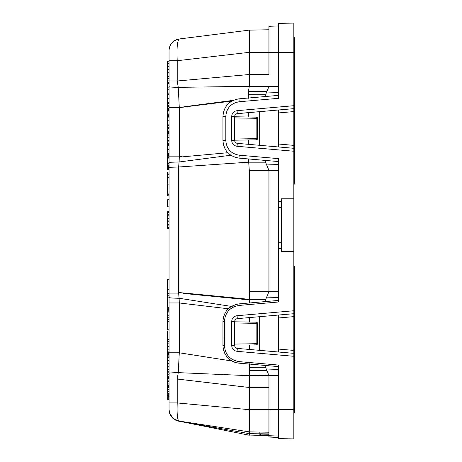<?xml version="1.0" encoding="UTF-8"?>
<svg xmlns="http://www.w3.org/2000/svg" width="462" height="462" viewBox="0 0 462 462"><rect width="100%" height="100%" fill="white"/><g stroke="black" fill="none" stroke-linecap="round" stroke-linejoin="round"><path stroke-width="0.69" d="M169.046 409.095L169.046 402.928L177.223 402.928C176.79 413.808 177.373 419.848 178.979 421.044C172.828 419.623 169.519 415.76 169.046 409.465L169.046 80.977L169.046 94.733L167.579 94.733L167.579 169.548L169.046 169.548L169.046 172.049L167.579 172.049L167.579 195.796L169.046 195.796L169.046 199.757L167.579 199.757L167.579 206.837L169.046 206.837L169.046 211.434L167.579 211.434L167.579 228.725L169.046 228.725L167.579 228.725M169.046 60.718L169.046 50.595C169.554 44.156 172.967 40.281 179.296 38.975C177.327 40.558 176.634 47.805 177.223 60.718L169.046 60.718L169.046 80.977L177.223 81L178.251 87.358C172.505 87.254 169.439 87.023 169.046 86.66M169.046 56.098L169.046 59.35M169.046 228.725L169.046 279.262L167.579 279.262L167.579 307.311L169.046 307.311L169.046 308.166L167.579 308.166L167.579 329.776L169.046 329.776L169.046 330.931L167.579 330.931L167.579 352.512L169.046 352.512L167.579 352.512M248.596 433.529L178.482 421.136C174.203 420.201 171.24 417.544 169.589 413.167L169.046 409.361M167.579 297.926L169.046 297.926L169.046 297.054L167.579 297.054M167.579 98.637L169.046 98.637L169.046 157.813L167.579 157.813M167.579 162.936L169.046 162.936L169.046 163.363L167.579 163.363M179.083 161.977L178.592 167.007L167.579 167.371M169.046 153.153L167.579 153.153M169.046 117.123L167.579 117.117L169.046 117.123M167.579 378.817L169.046 378.817L169.046 377.442L167.579 377.442L167.579 395.876L169.046 395.842M232.011 361.03L179.296 352.789L178.251 372.626C172.511 372.73 169.444 372.961 169.046 373.325L169.046 353.101L167.579 353.101L167.579 377.442M167.579 376.241L169.046 376.241L167.579 376.247M169.046 374.907L167.579 374.907M169.046 374.89L167.579 374.89M169.046 395.634L167.579 395.634M169.046 387.526L167.579 387.526M169.046 386.769L167.579 386.769M169.046 386.192L167.579 386.192M169.046 385.626L167.579 385.626M169.046 384.927L167.579 384.927M169.046 378.361L167.579 378.361M169.046 378.026L167.579 378.026M169.046 377.749L167.579 377.749M169.046 168.78L167.579 168.78M169.046 168.208L167.579 168.208M167.579 61.215L169.046 61.215L167.579 61.215L167.579 94.733M169.046 116.314L167.579 116.314M169.046 111.059L167.579 111.059M169.046 109.586L167.579 109.586M169.046 108.934L167.579 108.934M169.046 102.72L167.579 102.72M169.046 125.912L167.579 125.912M169.046 124.838L167.579 124.838M169.046 120.749L167.579 120.749M169.046 149.353L167.579 149.353M169.046 145.27L167.579 145.27M169.046 144.895L167.579 144.895M169.046 143.965L167.579 143.965M169.046 151.998L167.579 151.998M169.046 166.938L167.579 166.938M169.046 166.609L167.579 166.609M169.046 158.853L167.579 158.853M167.579 199.757L169.046 199.757M169.046 195.796L167.579 195.796M169.046 82.392L167.579 82.392M169.046 289.299L167.579 289.299M167.579 321.546L169.046 321.552L167.579 321.546M169.046 308.183L167.579 308.166M169.046 321.517L167.579 321.517M169.046 321.46L167.579 321.46M169.046 321.367L167.579 321.367M169.046 339.264L167.579 339.264M169.046 395.876L167.579 395.876L167.579 399.826L169.046 399.826M178.592 420.98L173.175 418.399L169.75 413.473L169.086 410.418M169.046 379.065L177.223 379.042L177.223 402.928L249.307 409.684L249.307 431.872L178.979 421.044L248.215 431.704M178.251 372.632L177.229 379.042L249.307 387.491L249.307 409.684L268.936 409.684L268.936 432.218L249.307 431.872L249.307 433.477M265.771 299.324L249.307 299.324L249.307 291.678L249.307 299.913L249.307 299.324L178.598 292.498L179.06 298.256C172.863 298.163 169.525 297.903 169.046 297.488M231.329 306.416L179.123 298.261L179.296 302.962L228.292 308.772M178.095 39.183L179.296 38.97C172.967 40.281 169.554 44.156 169.046 50.595L169.052 50.179C169.745 43.948 173.158 40.211 179.291 38.975L179.296 38.97C172.99 40.252 169.571 44.127 169.046 50.595A11.717 11.717 0 0 1 179.296 38.97L249.307 30.128L179.296 38.97L249.307 30.128L268.936 29.759M169.046 162.306L179.106 161.971M181.889 156.312L179.296 156.826L179.129 161.971L230.781 155.232M268.936 74.498L268.936 52.316L249.307 52.316L249.307 30.128L268.936 29.787L268.936 74.509L249.307 74.509L249.307 52.316L177.223 60.718L177.223 81L249.307 74.509L249.307 86.313L178.24 87.358L179.291 107.606L169.046 107.606M169.046 409.598C169.485 415.748 172.69 419.588 178.655 421.119L249.307 435.221M268.936 387.502L268.936 409.684L268.936 375.45L268.936 387.491L249.307 387.491L249.307 375.831M249.162 375.687L178.274 372.632M278.598 375.415L268.919 375.415L264.784 365.413L268.936 375.45L249.307 375.693L249.307 363.733M265.529 299.913L249.307 299.913L249.307 302.985M249.307 349.451L249.307 344.987M249.307 322.06L249.307 317.596M249.307 364.062L249.307 370.703L266.909 370.547M241.487 31.116L179.296 38.97A11.717 11.717 0 0 0 169.046 50.595A11.717 11.717 0 0 1 179.296 38.97C172.99 40.252 169.571 44.127 169.046 50.595L169.046 50.525M169.612 46.991L170.051 45.854M171.437 43.497L172.632 42.157M174.37 40.771L176.351 39.738M248.666 158.957L248.683 162.174L178.598 167.007L178.598 292.498M181.912 156.901L227.801 152.731M264.818 301.628L268.936 291.678L249.307 291.678L249.307 170.363L268.93 170.363L268.936 291.678L268.936 170.363L266.695 164.94L278.598 164.53M248.683 162.174L249.307 170.363M231.768 101.109L179.296 107.606L179.296 156.826L169.046 156.826M248.325 112.636L248.331 116.996M248.331 139.957L248.331 144.317M268.924 86.613L249.307 86.313L248.417 91.349L248.325 98.325M179.296 38.97A11.717 11.717 0 0 0 169.046 50.595A11.717 11.717 0 0 1 179.296 38.97L241.522 31.11M261.954 435.441L249.307 435.048M249.307 435.216L249.307 433.656M249.307 299.913L183.287 293.428L183.287 292.954M248.683 162.185L265.552 162.185L264.807 160.372L266.695 164.94M265.552 162.185L268.936 170.363L278.598 170.368M248.417 91.349L266.897 91.511M249.041 30.163L241.921 31.064M233.229 100.358L183.818 106.791L183.818 107.282M262.277 435.441C260.66 435.504 259.852 435.077 259.852 434.159L259.852 432.259M249.33 433.656L259.852 433.824M271.569 435.805L278.598 436.047L268.936 435.712L268.936 409.684L278.598 409.684M266.678 369.993L278.598 369.577M259.269 350.323L259.269 316.724M271.569 436.047L268.936 436.047L268.936 432.218M278.569 437.462L268.936 437.023M268.936 437.046L278.598 437.462L268.907 437.023L268.936 435.377M259.852 434.159L261.377 435.325L268.936 435.452M268.936 26.288L278.598 25.953L268.936 26.288L278.598 25.953L268.936 26.294L268.936 52.316L278.598 52.316M259.269 145.276L259.269 111.677M278.598 86.59L268.936 86.59L264.801 96.581M249.307 37.67L249.33 38.196M268.936 435.562L261.377 435.325M261.642 435.406L268.936 435.527L268.907 437.023M266.69 297.101L278.598 297.516L266.69 297.101M239.195 155.192L238.987 158.114C229.152 156.439 223.804 150.606 222.944 140.604L225.82 140.604C226.536 148.891 230.994 153.759 239.195 155.192L278.598 158.639L278.598 301.981L239.079 305.44C230.093 306.993 225.219 312.312 224.451 321.396L224.451 345.651C225.219 354.735 230.093 360.06 239.079 361.613L278.598 365.067L278.598 409.609L293.832 409.609L293.832 356.294L237.029 351.322L237.335 348.406L293.832 353.349L293.832 350.41L293.832 356.294M237.335 348.406C235.695 348.117 234.806 347.147 234.661 345.484L234.661 321.564C234.806 319.906 235.695 318.93 237.335 318.641L293.832 313.698L293.832 316.637L293.832 313.698L278.598 315.032L278.598 352.015M268.907 436.925L278.598 437.277M236.763 113.704L278.598 109.985L278.598 146.968L237.335 143.359L293.832 148.302L293.832 145.363L278.598 144.029M266.69 92.013L278.598 92.429M234.673 140.702L234.661 140.436C234.806 142.094 235.695 143.07 237.335 143.359L236.937 143.295M236.556 143.18L236.209 143.018M231.681 116.516L234.661 116.516C234.806 114.853 235.695 113.883 237.335 113.594L237.029 110.678C233.749 111.25 231.97 113.196 231.681 116.516L231.681 140.436L234.661 140.436L234.684 116.135M234.661 116.759L256.358 117.14L234.661 116.759M256.358 117.14A1.172 0.514 91 0 1 256.849 118.307L257.507 118.307A1.172 1.172 0 0 0 256.358 117.14M234.661 139.033L256.849 138.64A1.172 0.514 89 0 1 256.358 139.813A1.172 1.172 0 0 0 257.507 138.64L256.849 138.64L256.849 118.307L234.661 117.92M234.661 140.194L256.358 139.813M234.765 115.737L234.91 115.327M235.129 114.928L235.418 114.547M235.799 114.201L236.244 113.912M225.82 140.604L225.82 116.349L222.944 116.349C223.752 106.404 229.1 100.572 238.987 98.839L278.598 95.374L278.598 96.136M278.598 96.235L278.598 98.314L239.195 101.761L238.987 98.839C229.152 100.566 223.804 106.399 222.944 116.349L222.944 140.604C223.804 150.554 229.152 156.387 238.987 158.114L278.598 161.579M238.987 98.839L278.598 95.374M278.598 112.924L293.832 111.59L293.832 151.241L237.029 146.275L237.335 143.359M278.598 109.985L293.832 108.651L293.832 111.59L293.832 108.651L237.335 113.594M278.598 98.314L278.598 23.366L293.832 23.1L293.832 108.651M268.936 434.245L259.869 434.101M268.936 433.91L259.852 433.76M278.598 409.609L278.598 438.634L293.832 438.9L293.832 409.609M234.892 346.621L235.429 347.464M235.73 347.747L236.226 348.077M234.661 321.806L256.358 322.187L234.661 321.806M256.358 322.187A1.172 0.514 91 0 1 256.849 323.36L257.507 323.36A1.172 1.172 0 0 0 256.358 322.187M234.661 344.08L256.849 343.693A1.172 0.514 89 0 1 256.358 344.86A1.172 1.172 0 0 0 257.507 343.693L256.849 343.693L256.849 323.36L234.661 322.967M253.742 344.906L256.358 344.86M236.226 318.971L235.429 319.583M235.175 319.906L234.892 320.426M278.598 315.032L237.335 318.641L237.029 315.725C233.749 316.303 231.97 318.243 231.681 321.564L234.661 321.564M222.984 320.201L222.944 345.651L222.944 321.396C223.752 311.452 229.1 305.619 238.987 303.886L278.598 300.421M237.797 304.036L236.642 304.256M235.73 304.487L229.695 307.553M228.049 309.014L227.587 309.494M225.26 312.676L224.954 313.242M224.365 314.472L223.955 315.523M223.596 316.661L223.325 317.758M223.256 318.11L223.106 319.028M222.984 346.847L223.106 348.019M223.256 348.937L224.832 353.574M232.219 361.145L233.235 361.642M234.326 362.098L235.389 362.462M235.736 362.56L236.642 362.791M237.797 363.017L238.987 363.161C229.152 361.486 223.804 355.653 222.944 345.651L224.451 345.651M238.987 363.161L278.598 366.626L238.987 363.161L239.079 361.613M278.598 317.972L293.832 316.637L293.832 350.41L278.598 349.076M278.598 23.366L293.832 23.1L278.598 23.366M293.832 151.241L293.832 313.698M293.832 412.612L294.421 412.612L294.421 266.152L293.832 266.152M293.832 184.13L294.421 184.13L294.421 37.67L293.832 37.67M278.598 201.444L281.531 201.496M293.832 198.775L281.531 198.775L281.531 251.507L293.832 251.507M281.531 248.793L278.598 248.839M278.598 248.573L281.531 248.625M281.531 201.657L278.598 201.709M169.046 228.528L167.579 228.528M169.046 227.564L167.579 227.564M169.046 225.918L167.579 225.918M169.046 224.336L167.579 224.336M169.046 221.8L167.579 221.8M169.046 220.085L167.579 220.085M169.046 218.37L167.579 218.37M169.046 215.829L167.579 215.829M169.046 214.247L167.579 214.247M169.046 212.595L167.579 212.595M169.046 211.631L167.579 211.631M169.046 374.769L167.579 374.769M169.046 373.995L167.579 373.995M169.046 372.805L167.579 372.805M169.046 371.252L167.579 371.252M169.046 369.409L167.579 369.409M169.046 366.713L167.579 366.713M169.046 363.663L167.579 363.663M169.046 360.568L167.579 360.568M169.046 357.738L167.579 357.738M169.046 356.866L167.579 356.866M169.046 355.936L167.579 355.936M169.046 355.099L167.579 355.099M169.046 354.521L167.579 354.521M169.046 353.834L167.579 353.834M169.046 353.384L167.579 353.384M169.046 353.147L167.579 353.147M169.046 395.206L167.579 395.206M169.046 394.744L167.579 394.744M169.046 393.272L167.579 393.272M169.046 391.551L167.579 391.551M169.046 389.616L167.579 389.616M169.046 383.142L167.579 383.142M169.046 381.554L167.579 381.554M169.046 380.128L167.579 380.128M169.046 376.871L167.579 376.871M169.046 376.507L167.579 376.507M169.046 376.311L167.579 376.311M169.046 94.658L167.579 94.658M169.046 94.202L167.579 94.202M169.046 93.157L167.579 93.157M169.046 89.755L167.579 89.755M169.046 87.156L167.579 87.156M169.046 83.639L167.579 83.639M169.046 116.788L167.579 116.788M169.046 115.679L167.579 115.679M169.046 114.218L167.579 114.218M169.046 113.075L167.579 113.075M169.046 110.435L167.579 110.435M169.046 109.234L167.579 109.234M169.046 108.293L167.579 108.293M169.046 106.451L167.579 106.451M169.046 105.428L167.579 105.428M169.046 103.863L167.579 103.863M169.046 103.193L167.579 103.193M169.046 132.357L167.579 132.357M169.046 131.745L167.579 131.745M169.046 130.024L167.579 130.024M169.046 128.471L167.579 128.471M169.046 127.466L167.579 127.466M169.046 125.294L167.579 125.294M169.046 144.34L167.579 144.34M169.046 143.232L167.579 143.232M169.046 141.851L167.579 141.851M169.046 140.373L167.579 140.373M169.046 137.688L167.579 137.688M169.046 135.938L167.579 135.938M169.046 134.067L167.579 134.067M169.046 157.779L167.579 157.779M169.046 157.582L167.579 157.582M169.046 157.172L167.579 157.172M169.046 156.225L167.579 156.225M169.046 155.584L167.579 155.584M169.046 154.429L167.579 154.429M169.046 153.788L167.579 153.788M169.046 153.245L167.579 153.245M169.046 165.523L167.579 165.523M169.046 164.091L167.579 164.091M169.046 194.721L167.579 194.721M169.046 193.076L167.579 193.076M169.046 189.969L167.579 189.969M169.046 184.147L167.579 184.147M169.046 177.46L167.579 177.46M169.046 174.769L167.579 174.769M169.046 173.042L167.579 173.042M169.046 133.501L167.579 133.501M169.046 63.594L167.579 63.594M169.046 66.707L167.579 66.707M169.046 80.093L167.579 80.093M169.046 78.713L167.579 78.713M169.046 76.369L167.579 76.369M169.046 72.239L167.579 72.239M169.046 69.329L167.579 69.329M169.046 295.235L167.579 295.235M169.046 293.48L167.579 293.48M169.046 319.669L167.579 319.669M169.046 317.752L167.579 317.752M169.046 315.8L167.579 315.8M169.046 314.01L167.579 314.01M169.046 312.924L167.579 312.924M169.046 311.786L167.579 311.786M169.046 310.735L167.579 310.735M169.046 309.915L167.579 309.915M169.046 309.488L167.579 309.488M169.046 309.078L167.579 309.078M169.046 308.726L167.579 308.726M169.046 308.472L167.579 308.472M169.046 308.287L167.579 308.287M169.046 352.437L167.579 352.437M169.046 352.252L167.579 352.252M169.046 351.08L167.579 351.08M169.046 349.168L167.579 349.168M169.046 346.679L167.579 346.679M169.046 343.832L167.579 343.832M169.046 341.614L167.579 341.614M169.046 339.327L167.579 339.327M169.046 399.624L167.579 399.624M169.046 399.064L167.579 399.064M169.046 398.232L167.579 398.232M169.046 397.285L167.579 397.285M169.046 396.373L167.579 396.373M169.046 302.962L179.296 302.962L179.296 352.789L169.046 352.777M178.598 293.087L169.046 293.081M176.074 107.848L169.046 107.854M265.552 367.273L249.307 367.348M259.269 29.955L249.307 30.128M265.546 94.785L248.244 94.704M268.936 291.678L278.598 291.678M239.195 101.761C230.994 103.193 226.536 108.056 225.82 116.349M278.598 52.391L293.832 52.391M293.832 105.706L237.029 110.678M231.681 140.436C231.97 143.757 233.749 145.697 237.029 146.275M293.832 310.759L237.029 315.725M234.661 345.484L231.681 345.484L231.681 321.564M231.681 345.484C231.97 348.804 233.749 350.75 237.029 351.322M222.944 321.396L224.451 321.396M238.987 303.886L239.079 305.44M281.531 242.717L278.598 242.717M281.531 207.565L278.598 207.565M167.579 211.434L169.046 211.434M167.579 94.722L169.046 94.722M167.579 132.484L169.046 132.484M167.579 133.72L169.046 133.72M167.579 172.049L169.046 172.049M167.579 66.262L169.046 66.262M268.936 435.712L278.598 436.047M257.507 118.307L257.507 138.64M257.507 323.36L257.507 343.693"/></g></svg>
